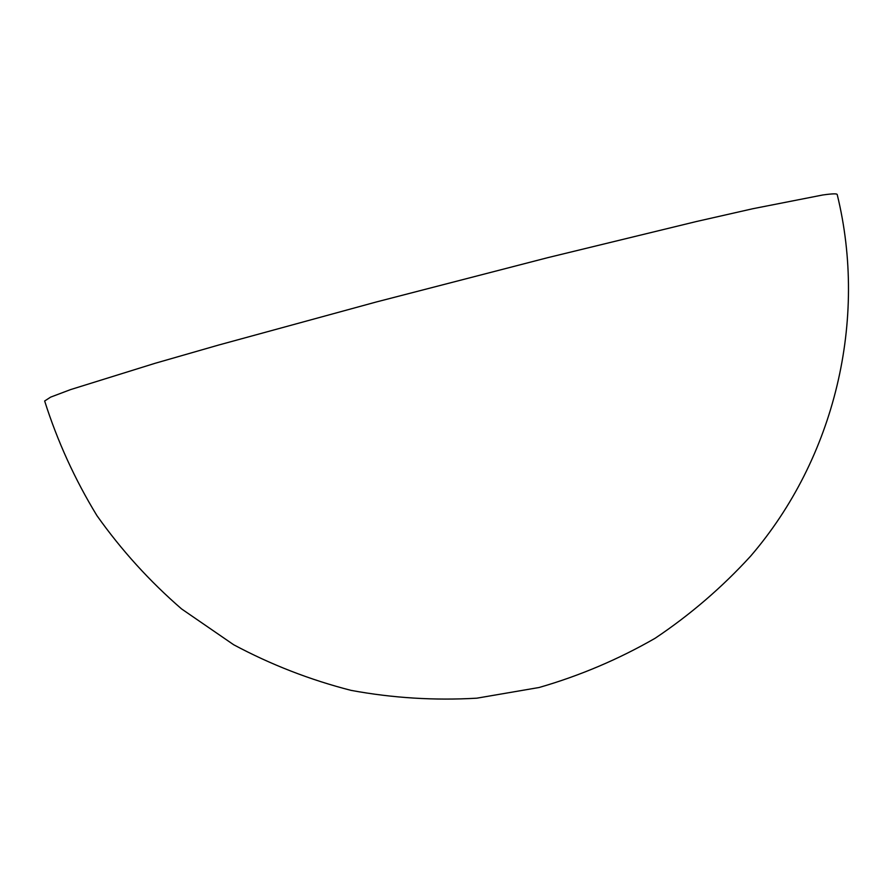 <?xml version="1.0" encoding="UTF-8"?>
<svg xmlns="http://www.w3.org/2000/svg" width="893" height="893" viewBox="0 0 893 893"><rect width="100%" height="100%" fill="white"/><g stroke="black" fill="none" stroke-linecap="round" stroke-linejoin="round"><path stroke-width="1.34" d="M822.754 194.987C832.231 193.647 837.054 193.502 837.21 194.551C867.94 319.895 834.799 458.321 750.622 556.138C722.08 587.371 690.244 614.752 655.094 638.283C618.414 659.358 579.758 675.767 539.115 687.498L476.84 698.181C434.612 700.637 392.697 698.047 351.094 690.378C310.105 679.897 270.97 664.682 233.653 644.735L181.592 608.937C149.622 581.243 121.403 550.144 96.935 515.629C74.9 479.519 57.465 441.309 44.65 401.002L50.633 397.128L70.592 389.594L154.98 363.328L218.35 345.122L376.009 302.057L547.61 257.697L696.317 221.542L753.011 208.683L822.754 194.987"/></g></svg>
